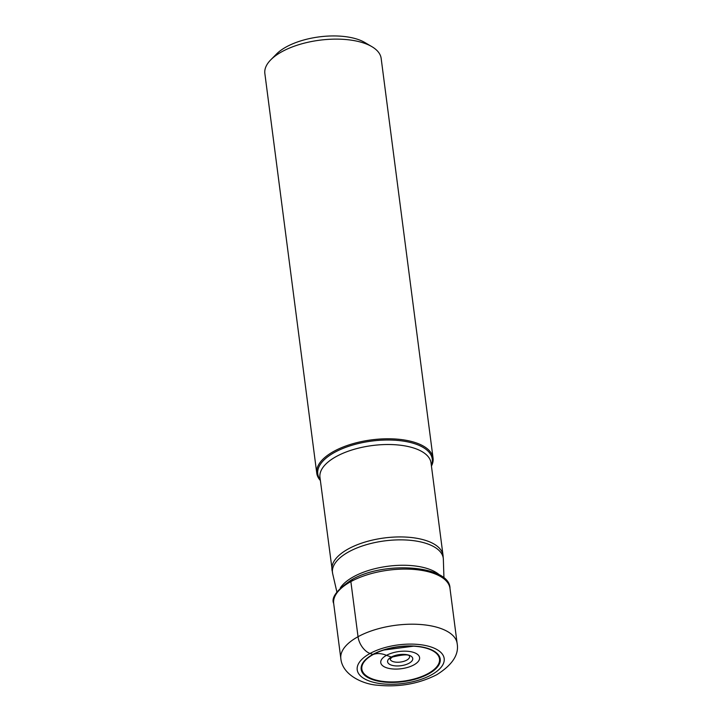 <?xml version="1.0" encoding="UTF-8"?>
<svg xmlns="http://www.w3.org/2000/svg" width="722" height="722" viewBox="0 0 722 722"><rect width="100%" height="100%" fill="white"/><g stroke="black" fill="none" stroke-linecap="round" stroke-linejoin="round"><path stroke-width="1.08" d="M428.534 673.924A39.845 17.653 -7.4 0 1 372.561 679.61A39.845 17.653 -7.4 0 1 372.859 654.439A39.845 17.653 -7.4 0 1 428.841 648.753A39.845 17.653 -7.4 0 1 428.534 673.924M392.939 656.28A2.87 1.697 -118.7 0 1 391.324 657.056L386.496 655.332A19.575 8.673 -7.4 0 1 413.995 652.544A19.575 8.673 -7.4 0 1 413.85 664.908A19.575 8.673 -7.4 0 1 386.351 667.697A19.575 8.673 -7.4 0 1 386.496 655.332A37.526 22.247 61.3 0 0 373.319 654.439A1.597 0.948 -118.7 0 1 372.859 654.439L370.052 653.464A14.774 8.763 -118.7 0 1 358.031 636.714L350.865 581.607A2.698 1.597 -118.7 0 1 352.444 579.865M431.44 466.06A58.644 25.983 172.6 0 0 433.065 458.082A58.644 25.983 172.6 0 0 395.791 439.039A58.644 25.983 172.6 0 0 333.943 451.295A58.644 25.983 172.6 0 0 316.759 473.181A58.644 25.983 172.6 0 0 320.369 480.491M316.759 473.181L264.857 73.518A58.644 25.983 -7.4 0 1 270.795 59.8A58.644 25.983 -7.4 0 1 282.04 51.632A58.644 25.983 -7.4 0 1 371.902 46.668A58.644 25.983 -7.4 0 1 381.162 58.419L433.065 458.082M270.795 59.8L276.526 54.006A51.253 22.707 -7.4 0 1 286.345 46.876A51.253 22.707 -7.4 0 1 364.89 42.535L371.902 46.668M431.341 674.899A43.861 19.44 172.6 0 0 431.675 647.201A43.861 19.44 172.6 0 0 370.052 653.464A43.861 19.44 172.6 0 0 369.727 681.162A43.861 19.44 172.6 0 0 431.341 674.899M358.031 636.714A58.644 25.983 172.6 0 0 340.838 658.599C342.454 675.494 363.924 684.357 377.362 685.196C398.869 687.38 418.661 683.887 436.747 674.727C452.378 664.926 459.183 654.511 457.143 643.492A58.644 25.983 172.6 0 0 419.879 624.458A58.644 25.983 172.6 0 0 358.031 636.714M449.986 588.385C450.275 565.687 384.447 560.245 351.461 579.892C336.921 589.802 331.001 597.672 333.681 603.493A58.644 25.983 -7.4 0 1 350.865 581.607A58.644 25.983 -7.4 0 1 412.713 569.342A58.644 25.983 -7.4 0 1 449.986 588.385L457.143 643.492M409.573 656.415A9.801 4.341 -7.4 0 1 406.712 660.152A9.801 4.341 172.6 0 1 396.288 662.2A9.801 4.341 172.6 0 1 390.142 658.942L390.133 658.897M409.031 663.256A12.68 5.614 172.6 0 0 409.13 655.251A12.68 5.614 172.6 0 0 391.324 657.056A12.68 5.614 172.6 0 0 391.225 665.07A12.68 5.614 172.6 0 0 409.031 663.256M428.038 673.59A39.168 17.355 172.6 0 0 413.48 646.19A39.168 17.355 172.6 0 0 413.381 646.181A39.168 17.355 172.6 0 0 383.842 650.017A39.168 17.355 172.6 0 0 383.752 650.044A39.168 17.355 172.6 0 0 373.319 654.439A39.168 17.355 172.6 0 0 373.021 679.176A39.168 17.355 172.6 0 0 428.038 673.59M439.626 575.064A53.464 23.691 172.6 0 0 353.681 576.67A53.464 23.691 172.6 0 0 353.599 576.716A53.464 23.691 172.6 0 0 340.297 587.961M336.894 592.004L332.671 573.683A55.856 24.747 -7.4 0 1 348.852 551.779A55.856 24.747 -7.4 0 1 408.878 540.182A55.856 24.747 -7.4 0 1 443.353 559.306L443.949 578.096M332.671 573.683L319.963 477.368A56 24.81 -7.4 0 1 336.38 456.466A56 24.81 -7.4 0 1 336.461 456.421A56 24.81 -7.4 0 1 395.494 444.761A56 24.81 -7.4 0 1 431.034 462.946L443.037 555.353A56 24.81 172.6 0 0 407.443 537.177A56 24.81 172.6 0 0 348.383 548.882A56 24.81 172.6 0 0 331.967 569.784A56 24.81 172.6 0 0 332.4 571.725M431.35 465.392A57.733 25.577 172.6 0 0 402.028 440.916A57.733 25.577 172.6 0 0 334.773 452.288A57.733 25.577 172.6 0 0 334.683 452.333A57.733 25.577 172.6 0 0 320.288 479.814M333.681 603.493L340.838 658.599M390.133 658.96L392.38 657.029C403.634 654.385 409.365 654.186 409.582 656.433L409.564 656.37M413.381 646.181L383.842 650.017M413.48 646.19L383.752 650.044M443.037 555.353L443.353 559.306"/></g></svg>
